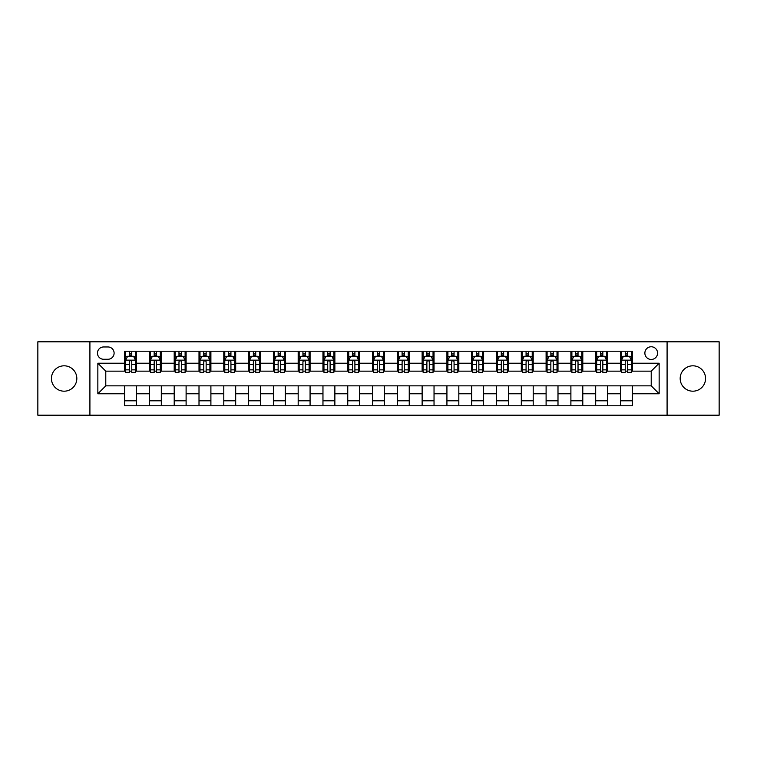<?xml version="1.0" encoding="UTF-8"?>
<svg xmlns="http://www.w3.org/2000/svg" width="757" height="757" viewBox="0 0 757 757"><rect width="100%" height="100%" fill="white"/><g stroke="black" fill="none" stroke-linecap="round" stroke-linejoin="round"><path stroke-width="1.14" d="M692.873 365.811A12.689 12.689 0 0 0 680.174 378.5A12.689 12.689 0 0 0 692.873 391.189A12.689 12.689 0 0 0 705.562 378.5A12.689 12.689 0 0 0 692.873 365.811M64.127 365.811A12.689 12.689 0 0 0 51.438 378.5A12.689 12.689 0 0 0 64.127 391.189A12.689 12.689 0 0 0 76.826 378.5A12.689 12.689 0 0 0 64.127 365.811M651.219 346.763A6.349 6.349 0 0 0 644.869 353.112A6.349 6.349 0 0 0 651.219 359.461A6.349 6.349 0 0 0 657.568 353.112A6.349 6.349 0 0 0 651.219 346.763M667.087 415.196L719.15 415.196L719.15 341.804L667.087 341.804L667.087 415.196L89.913 415.196L89.913 341.804L37.85 341.804L37.85 415.196L89.913 415.196M103.595 359.263L107.967 359.263A6.151 6.151 0 0 0 114.108 353.112A6.151 6.151 0 0 0 107.967 346.961L103.595 346.961A6.151 6.151 0 0 0 97.454 353.112A6.151 6.151 0 0 0 103.595 359.263M667.087 341.804L89.913 341.804M124.621 393.772L97.852 393.772L97.852 363.228L124.621 363.228L124.621 371.157L105.781 371.157L105.781 385.843L124.621 385.843L124.621 405.771L632.379 405.771L632.379 385.843L651.219 385.843L651.219 371.157L632.379 371.157L632.379 363.228L659.148 363.228L659.148 393.772L632.379 393.772M632.379 363.228L632.379 351.229L124.621 351.229L124.621 363.228M620.475 351.229L620.475 371.157L621.469 371.157M625.235 371.157L627.619 371.157M631.385 371.157L632.379 371.157M620.475 371.157L606.594 371.157M595.683 351.229L595.683 371.157L596.677 371.157M600.443 371.157L602.827 371.157M595.683 371.157L581.802 371.157M570.892 351.229L570.892 371.157L571.885 371.157M575.651 371.157L578.026 371.157M570.892 371.157L557.01 371.157M546.1 351.229L546.1 371.157L547.093 371.157M550.859 371.157L553.235 371.157M546.1 371.157L532.218 371.157M521.308 351.229L521.308 371.157L522.302 371.157M526.068 371.157L528.443 371.157M521.308 371.157L507.417 371.157M496.516 351.229L496.516 371.157L497.5 371.157M501.276 371.157L503.651 371.157M496.516 371.157L482.625 371.157M471.725 351.229L471.725 371.157L472.709 371.157M476.484 371.157L478.859 371.157M471.725 371.157L457.834 371.157M446.923 351.229L446.923 371.157L447.917 371.157M451.683 371.157L454.068 371.157M446.923 371.157L433.042 371.157M422.132 351.229L422.132 371.157L423.125 371.157M426.891 371.157L429.276 371.157M422.132 371.157L408.25 371.157M397.34 351.229L397.34 371.157L398.333 371.157M402.099 371.157L404.484 371.157M397.34 371.157L383.458 371.157M372.548 351.229L372.548 371.157L373.542 371.157M377.308 371.157L379.692 371.157M372.548 371.157L358.667 371.157M347.756 351.229L347.756 371.157L348.75 371.157M352.516 371.157L354.901 371.157M347.756 371.157L333.875 371.157M322.965 351.229L322.965 371.157L323.958 371.157M327.724 371.157L330.109 371.157M322.965 371.157L309.083 371.157M298.173 351.229L298.173 371.157L299.166 371.157M302.932 371.157L305.317 371.157M298.173 371.157L284.291 371.157M273.381 351.229L273.381 371.157L274.375 371.157M278.141 371.157L280.516 371.157M273.381 371.157L259.5 371.157M248.589 351.229L248.589 371.157L249.583 371.157M253.349 371.157L255.724 371.157M248.589 371.157L234.698 371.157M223.798 351.229L223.798 371.157L224.782 371.157M228.557 371.157L230.932 371.157M223.798 371.157L209.907 371.157M199.006 351.229L199.006 371.157L199.99 371.157M203.765 371.157L206.141 371.157M199.006 371.157L185.115 371.157M174.205 351.229L174.205 371.157L175.198 371.157M178.974 371.157L181.349 371.157M174.205 371.157L160.323 371.157M149.413 351.229L149.413 371.157L150.406 371.157M154.173 371.157L156.557 371.157M149.413 371.157L135.531 371.157M124.621 371.157L125.615 371.157M129.381 371.157L131.765 371.157M124.621 385.843L136.525 385.843L136.525 405.771M632.379 385.843L136.525 385.843M136.525 351.229L136.525 371.157M124.621 356.187L125.615 356.187M129.381 356.187L131.765 356.187M135.531 356.187L136.525 356.187M124.621 400.813L136.525 400.813M149.413 385.843L149.413 405.771M161.317 351.229L161.317 371.157M149.413 356.187L150.406 356.187M154.173 356.187L156.557 356.187M160.323 356.187L161.317 356.187M161.317 385.843L161.317 405.771M149.413 400.813L161.317 400.813M174.205 385.843L174.205 405.771M186.108 385.843L186.108 405.771M174.205 400.813L186.108 400.813M186.108 351.229L186.108 371.157M174.205 356.187L175.198 356.187M178.974 356.187L181.349 356.187M185.115 356.187L186.108 356.187M199.006 385.843L199.006 405.771M210.9 385.843L210.9 405.771M199.006 400.813L210.9 400.813M210.9 351.229L210.9 371.157M199.006 356.187L199.99 356.187M203.765 356.187L206.141 356.187M209.907 356.187L210.9 356.187M223.798 385.843L223.798 405.771M235.692 385.843L235.692 405.771M223.798 400.813L235.692 400.813M235.692 351.229L235.692 371.157M223.798 356.187L224.782 356.187M228.557 356.187L230.932 356.187M234.698 356.187L235.692 356.187M248.589 385.843L248.589 405.771M260.484 385.843L260.484 405.771M248.589 400.813L260.484 400.813M260.484 351.229L260.484 371.157M248.589 356.187L249.583 356.187M253.349 356.187L255.724 356.187M259.5 356.187L260.484 356.187M273.381 385.843L273.381 405.771M285.275 385.843L285.275 405.771M273.381 400.813L285.275 400.813M285.275 351.229L285.275 371.157M273.381 356.187L274.375 356.187M278.141 356.187L280.516 356.187M284.291 356.187L285.275 356.187M298.173 385.843L298.173 405.771M310.077 385.843L310.077 405.771M298.173 400.813L310.077 400.813M310.077 351.229L310.077 371.157M298.173 356.187L299.166 356.187M302.932 356.187L305.317 356.187M309.083 356.187L310.077 356.187M322.965 385.843L322.965 405.771M334.868 385.843L334.868 405.771M322.965 400.813L334.868 400.813M334.868 351.229L334.868 371.157M322.965 356.187L323.958 356.187M327.724 356.187L330.109 356.187M333.875 356.187L334.868 356.187M347.756 385.843L347.756 405.771M359.66 385.843L359.66 405.771M347.756 400.813L359.66 400.813M359.66 351.229L359.66 371.157M347.756 356.187L348.75 356.187M352.516 356.187L354.901 356.187M358.667 356.187L359.66 356.187M372.548 385.843L372.548 405.771M384.452 385.843L384.452 405.771M372.548 400.813L384.452 400.813M384.452 351.229L384.452 371.157M372.548 356.187L373.542 356.187M377.308 356.187L379.692 356.187M383.458 356.187L384.452 356.187M397.34 385.843L397.34 405.771M409.244 385.843L409.244 405.771M397.34 400.813L409.244 400.813M409.244 351.229L409.244 371.157M397.34 356.187L398.333 356.187M402.099 356.187L404.484 356.187M408.25 356.187L409.244 356.187M422.132 385.843L422.132 405.771M434.035 385.843L434.035 405.771M422.132 400.813L434.035 400.813M434.035 351.229L434.035 371.157M422.132 356.187L423.125 356.187M426.891 356.187L429.276 356.187M433.042 356.187L434.035 356.187M446.923 385.843L446.923 405.771M458.827 385.843L458.827 405.771M446.923 400.813L458.827 400.813M458.827 351.229L458.827 371.157M446.923 356.187L447.917 356.187M451.683 356.187L454.068 356.187M457.834 356.187L458.827 356.187M471.725 385.843L471.725 405.771M483.619 385.843L483.619 405.771M471.725 400.813L483.619 400.813M483.619 351.229L483.619 371.157M471.725 356.187L472.709 356.187M476.484 356.187L478.859 356.187M482.625 356.187L483.619 356.187M496.516 385.843L496.516 405.771M508.411 385.843L508.411 405.771M496.516 400.813L508.411 400.813M508.411 351.229L508.411 371.157M496.516 356.187L497.5 356.187M501.276 356.187L503.651 356.187M507.417 356.187L508.411 356.187M521.308 385.843L521.308 405.771M533.202 385.843L533.202 405.771M521.308 400.813L533.202 400.813M533.202 351.229L533.202 371.157M521.308 356.187L522.302 356.187M526.068 356.187L528.443 356.187M532.218 356.187L533.202 356.187M546.1 385.843L546.1 405.771M557.994 385.843L557.994 405.771M546.1 400.813L557.994 400.813M557.994 351.229L557.994 371.157M546.1 356.187L547.093 356.187M550.859 356.187L553.235 356.187M557.01 356.187L557.994 356.187M570.892 385.843L570.892 405.771M582.795 385.843L582.795 405.771M570.892 400.813L582.795 400.813M582.795 351.229L582.795 371.157M570.892 356.187L571.885 356.187M575.651 356.187L578.026 356.187M581.802 356.187L582.795 356.187M595.683 385.843L595.683 405.771M607.587 385.843L607.587 405.771M595.683 400.813L607.587 400.813M607.587 351.229L607.587 371.157M595.683 356.187L596.677 356.187M600.443 356.187L602.827 356.187M606.594 356.187L607.587 356.187M620.475 385.843L620.475 405.771M620.475 400.813L632.379 400.813M620.475 356.187L621.469 356.187M625.235 356.187L627.619 356.187M631.385 356.187L632.379 356.187M105.781 371.157L97.852 363.228M105.781 385.843L97.852 393.772M659.148 363.228L651.219 371.157M659.148 393.772L651.219 385.843M131.765 353.803L129.381 353.803M135.531 369.861L131.765 369.861L131.765 372.349L135.531 372.349L135.531 360.256L133.554 356.282L127.602 356.282L125.615 360.256L125.615 372.349L129.381 372.349L129.381 369.861L125.615 369.861M125.615 360.256L125.615 351.229M135.531 360.256L135.531 351.229M129.381 356.282L129.381 351.229M131.765 351.229L131.765 356.282M131.765 369.861L131.765 361.742C130.97 360.209 130.176 360.209 129.381 361.742L129.381 369.861M156.557 353.803L154.173 353.803M160.323 369.861L156.557 369.861L156.557 372.349L160.323 372.349L160.323 360.256L158.345 356.282L152.394 356.282L150.406 360.256L150.406 372.349L154.173 372.349L154.173 369.861L150.406 369.861M150.406 360.256L150.406 351.229M160.323 360.256L160.323 351.229M154.173 356.282L154.173 351.229M156.557 351.229L156.557 356.282M156.557 369.861L156.557 361.742C155.762 360.209 154.967 360.209 154.173 361.742L154.173 369.861M181.349 353.803L178.974 353.803M185.115 369.861L181.349 369.861L181.349 372.349L185.115 372.349L185.115 360.256L183.137 356.282L177.185 356.282L175.198 360.256L175.198 372.349L178.974 372.349L178.974 369.861L175.198 369.861M175.198 360.256L175.198 351.229M185.115 360.256L185.115 351.229M178.974 356.282L178.974 351.229M181.349 351.229L181.349 356.282M181.349 369.861L181.349 361.742C180.554 360.209 179.759 360.209 178.974 361.742L178.974 369.861M206.141 353.803L203.765 353.803M209.907 369.861L206.141 369.861L206.141 372.349L209.907 372.349L209.907 360.256L207.929 356.282L201.977 356.282L199.99 360.256L199.99 372.349L203.765 372.349L203.765 369.861L199.99 369.861M199.99 360.256L199.99 351.229M209.907 360.256L209.907 351.229M203.765 356.282L203.765 351.229M206.141 351.229L206.141 356.282M206.141 369.861L206.141 361.742C205.346 360.209 204.56 360.209 203.765 361.742L203.765 369.861M230.932 353.803L228.557 353.803M234.698 369.861L230.932 369.861L230.932 372.349L234.698 372.349L234.698 360.256L232.721 356.282L226.769 356.282L224.782 360.256L224.782 372.349L228.557 372.349L228.557 369.861L224.782 369.861M224.782 360.256L224.782 351.229M234.698 360.256L234.698 351.229M228.557 356.282L228.557 351.229M230.932 351.229L230.932 356.282M230.932 369.861L230.932 361.742C230.147 360.209 229.352 360.209 228.557 361.742L228.557 369.861M255.724 353.803L253.349 353.803M259.5 369.861L255.724 369.861L255.724 372.349L259.5 372.349L259.5 360.256L257.512 356.282L251.561 356.282L249.583 360.256L249.583 372.349L253.349 372.349L253.349 369.861L249.583 369.861M249.583 360.256L249.583 351.229M259.5 360.256L259.5 351.229M253.349 356.282L253.349 351.229M255.724 351.229L255.724 356.282M255.724 369.861L255.724 361.742C254.939 360.209 254.144 360.209 253.349 361.742L253.349 369.861M280.516 353.803L278.141 353.803M284.291 369.861L280.516 369.861L280.516 372.349L284.291 372.349L284.291 360.256L282.304 356.282L276.352 356.282L274.375 360.256L274.375 372.349L278.141 372.349L278.141 369.861L274.375 369.861M274.375 360.256L274.375 351.229M284.291 360.256L284.291 351.229M278.141 356.282L278.141 351.229M280.516 351.229L280.516 356.282M280.516 369.861L280.516 361.742C279.73 360.209 278.936 360.209 278.141 361.742L278.141 369.861M305.317 353.803L302.932 353.803M309.083 369.861L305.317 369.861L305.317 372.349L309.083 372.349L309.083 360.256L307.096 356.282L301.144 356.282L299.166 360.256L299.166 372.349L302.932 372.349L302.932 369.861L299.166 369.861M299.166 360.256L299.166 351.229M309.083 360.256L309.083 351.229M302.932 356.282L302.932 351.229M305.317 351.229L305.317 356.282M305.317 369.861L305.317 361.742C304.522 360.209 303.727 360.209 302.932 361.742L302.932 369.861M330.109 353.803L327.724 353.803M333.875 369.861L330.109 369.861L330.109 372.349L333.875 372.349L333.875 360.256L331.888 356.282L325.936 356.282L323.958 360.256L323.958 372.349L327.724 372.349L327.724 369.861L323.958 369.861M323.958 360.256L323.958 351.229M333.875 360.256L333.875 351.229M327.724 356.282L327.724 351.229M330.109 351.229L330.109 356.282M330.109 369.861L330.109 361.742C329.314 360.209 328.519 360.209 327.724 361.742L327.724 369.861M354.901 353.803L352.516 353.803M358.667 369.861L354.901 369.861L354.901 372.349L358.667 372.349L358.667 360.256L356.679 356.282L350.737 356.282L348.75 360.256L348.75 372.349L352.516 372.349L352.516 369.861L348.75 369.861M348.75 360.256L348.75 351.229M358.667 360.256L358.667 351.229M352.516 356.282L352.516 351.229M354.901 351.229L354.901 356.282M354.901 369.861L354.901 361.742C354.106 360.209 353.311 360.209 352.516 361.742L352.516 369.861M379.692 353.803L377.308 353.803M383.458 369.861L379.692 369.861L379.692 372.349L383.458 372.349L383.458 360.256L381.471 356.282L375.529 356.282L373.542 360.256L373.542 372.349L377.308 372.349L377.308 369.861L373.542 369.861M373.542 360.256L373.542 351.229M383.458 360.256L383.458 351.229M377.308 356.282L377.308 351.229M379.692 351.229L379.692 356.282M379.692 369.861L379.692 361.742C378.897 360.209 378.103 360.209 377.308 361.742L377.308 369.861M404.484 353.803L402.099 353.803M408.25 369.861L404.484 369.861L404.484 372.349L408.25 372.349L408.25 360.256L406.263 356.282L400.321 356.282L398.333 360.256L398.333 372.349L402.099 372.349L402.099 369.861L398.333 369.861M398.333 360.256L398.333 351.229M408.25 360.256L408.25 351.229M402.099 356.282L402.099 351.229M404.484 351.229L404.484 356.282M404.484 369.861L404.484 361.742C403.689 360.209 402.894 360.209 402.099 361.742L402.099 369.861M429.276 353.803L426.891 353.803M433.042 369.861L429.276 369.861L429.276 372.349L433.042 372.349L433.042 360.256L431.064 356.282L425.112 356.282L423.125 360.256L423.125 372.349L426.891 372.349L426.891 369.861L423.125 369.861M423.125 360.256L423.125 351.229M433.042 360.256L433.042 351.229M426.891 356.282L426.891 351.229M429.276 351.229L429.276 356.282M429.276 369.861L429.276 361.742C428.481 360.209 427.686 360.209 426.891 361.742L426.891 369.861M454.068 353.803L451.683 353.803M457.834 369.861L454.068 369.861L454.068 372.349L457.834 372.349L457.834 360.256L455.856 356.282L449.904 356.282L447.917 360.256L447.917 372.349L451.683 372.349L451.683 369.861L447.917 369.861M447.917 360.256L447.917 351.229M457.834 360.256L457.834 351.229M451.683 356.282L451.683 351.229M454.068 351.229L454.068 356.282M454.068 369.861L454.068 361.742C453.273 360.209 452.478 360.209 451.683 361.742L451.683 369.861M478.859 353.803L476.484 353.803M482.625 369.861L478.859 369.861L478.859 372.349L482.625 372.349L482.625 360.256L480.648 356.282L474.696 356.282L472.709 360.256L472.709 372.349L476.484 372.349L476.484 369.861L472.709 369.861M472.709 360.256L472.709 351.229M482.625 360.256L482.625 351.229M476.484 356.282L476.484 351.229M478.859 351.229L478.859 356.282M478.859 369.861L478.859 361.742C478.064 360.209 477.279 360.209 476.484 361.742L476.484 369.861M503.651 353.803L501.276 353.803M507.417 369.861L503.651 369.861L503.651 372.349L507.417 372.349L507.417 360.256L505.439 356.282L499.488 356.282L497.5 360.256L497.5 372.349L501.276 372.349L501.276 369.861L497.5 369.861M497.5 360.256L497.5 351.229M507.417 360.256L507.417 351.229M501.276 356.282L501.276 351.229M503.651 351.229L503.651 356.282M503.651 369.861L503.651 361.742C502.856 360.209 502.071 360.209 501.276 361.742L501.276 369.861M528.443 353.803L526.068 353.803M532.218 369.861L528.443 369.861L528.443 372.349L532.218 372.349L532.218 360.256L530.231 356.282L524.279 356.282L522.302 360.256L522.302 372.349L526.068 372.349L526.068 369.861L522.302 369.861M522.302 360.256L522.302 351.229M532.218 360.256L532.218 351.229M526.068 356.282L526.068 351.229M528.443 351.229L528.443 356.282M528.443 369.861L528.443 361.742C527.657 360.209 526.863 360.209 526.068 361.742L526.068 369.861M553.235 353.803L550.859 353.803M557.01 369.861L553.235 369.861L553.235 372.349L557.01 372.349L557.01 360.256L555.023 356.282L549.071 356.282L547.093 360.256L547.093 372.349L550.859 372.349L550.859 369.861L547.093 369.861M547.093 360.256L547.093 351.229M557.01 360.256L557.01 351.229M550.859 356.282L550.859 351.229M553.235 351.229L553.235 356.282M553.235 369.861L553.235 361.742C552.449 360.209 551.654 360.209 550.859 361.742L550.859 369.861M578.026 353.803L575.651 353.803M581.802 369.861L578.026 369.861L578.026 372.349L581.802 372.349L581.802 360.256L579.815 356.282L573.863 356.282L571.885 360.256L571.885 372.349L575.651 372.349L575.651 369.861L571.885 369.861M571.885 360.256L571.885 351.229M581.802 360.256L581.802 351.229M575.651 356.282L575.651 351.229M578.026 351.229L578.026 356.282M578.026 369.861L578.026 361.742C577.241 360.209 576.446 360.209 575.651 361.742L575.651 369.861M602.827 353.803L600.443 353.803M606.594 369.861L602.827 369.861L602.827 372.349L606.594 372.349L606.594 360.256L604.606 356.282L598.655 356.282L596.677 360.256L596.677 372.349L600.443 372.349L600.443 369.861L596.677 369.861M596.677 360.256L596.677 351.229M606.594 360.256L606.594 351.229M600.443 356.282L600.443 351.229M602.827 351.229L602.827 356.282M602.827 369.861L602.827 361.742C602.033 360.209 601.238 360.209 600.443 361.742L600.443 369.861M627.619 353.803L625.235 353.803M631.385 369.861L627.619 369.861L627.619 372.349L631.385 372.349L631.385 360.256L629.398 356.282L623.446 356.282L621.469 360.256L621.469 372.349L625.235 372.349L625.235 369.861L621.469 369.861M621.469 360.256L621.469 351.229M631.385 360.256L631.385 351.229M625.235 356.282L625.235 351.229M627.619 351.229L627.619 356.282M627.619 369.861L627.619 361.742C626.824 360.209 626.03 360.209 625.235 361.742L625.235 369.861M149.413 393.772L136.525 393.772M149.413 363.228L136.525 363.228M174.205 363.228L161.317 363.228M174.205 393.772L161.317 393.772M199.006 363.228L186.108 363.228M199.006 393.772L186.108 393.772M223.798 363.228L210.9 363.228M223.798 393.772L210.9 393.772M248.589 363.228L235.692 363.228M248.589 393.772L235.692 393.772M273.381 363.228L260.484 363.228M273.381 393.772L260.484 393.772M298.173 363.228L285.275 363.228M298.173 393.772L285.275 393.772M322.965 363.228L310.077 363.228M322.965 393.772L310.077 393.772M347.756 363.228L334.868 363.228M347.756 393.772L334.868 393.772M372.548 363.228L359.66 363.228M372.548 393.772L359.66 393.772M397.34 363.228L384.452 363.228M397.34 393.772L384.452 393.772M422.132 363.228L409.244 363.228M422.132 393.772L409.244 393.772M446.923 363.228L434.035 363.228M446.923 393.772L434.035 393.772M471.725 363.228L458.827 363.228M471.725 393.772L458.827 393.772M496.516 363.228L483.619 363.228M496.516 393.772L483.619 393.772M521.308 363.228L508.411 363.228M521.308 393.772L508.411 393.772M546.1 363.228L533.202 363.228M546.1 393.772L533.202 393.772M570.892 363.228L557.994 363.228M570.892 393.772L557.994 393.772M595.683 363.228L582.795 363.228M595.683 393.772L582.795 393.772M620.475 363.228L607.587 363.228M620.475 393.772L607.587 393.772M135.484 360.152L125.662 360.152M125.615 356.528L127.479 356.528M133.667 356.528L135.531 356.528M129.381 364.552L125.615 364.552M135.531 364.552L131.765 364.552M131.765 355.071L129.381 355.071M160.276 360.152L150.454 360.152M150.406 356.528L152.271 356.528M158.459 356.528L160.323 356.528M154.173 364.552L150.406 364.552M160.323 364.552L156.557 364.552M156.557 355.071L154.173 355.071M185.068 360.152L175.255 360.152M175.198 356.528L177.062 356.528M183.251 356.528L185.115 356.528M178.974 364.552L175.198 364.552M185.115 364.552L181.349 364.552M181.349 355.071L178.974 355.071M209.859 360.152L200.047 360.152M199.99 356.528L201.854 356.528M208.043 356.528L209.907 356.528M203.765 364.552L199.99 364.552M209.907 364.552L206.141 364.552M206.141 355.071L203.765 355.071M234.651 360.152L224.838 360.152M224.782 356.528L226.646 356.528M232.834 356.528L234.698 356.528M228.557 364.552L224.782 364.552M234.698 364.552L230.932 364.552M230.932 355.071L228.557 355.071M259.443 360.152L249.63 360.152M249.583 356.528L251.447 356.528M257.635 356.528L259.5 356.528M253.349 364.552L249.583 364.552M259.5 364.552L255.724 364.552M255.724 355.071L253.349 355.071M284.235 360.152L274.422 360.152M274.375 356.528L276.239 356.528M282.427 356.528L284.291 356.528M278.141 364.552L274.375 364.552M284.291 364.552L280.516 364.552M280.516 355.071L278.141 355.071M309.036 360.152L299.214 360.152M299.166 356.528L301.031 356.528M307.219 356.528L309.083 356.528M302.932 364.552L299.166 364.552M309.083 364.552L305.317 364.552M305.317 355.071L302.932 355.071M333.828 360.152L324.005 360.152M323.958 356.528L325.822 356.528M332.011 356.528L333.875 356.528M327.724 364.552L323.958 364.552M333.875 364.552L330.109 364.552M330.109 355.071L327.724 355.071M358.619 360.152L348.797 360.152M348.75 356.528L350.614 356.528M356.802 356.528L358.667 356.528M352.516 364.552L348.75 364.552M358.667 364.552L354.901 364.552M354.901 355.071L352.516 355.071M383.411 360.152L373.589 360.152M373.542 356.528L375.406 356.528M381.594 356.528L383.458 356.528M377.308 364.552L373.542 364.552M383.458 364.552L379.692 364.552M379.692 355.071L377.308 355.071M408.203 360.152L398.381 360.152M398.333 356.528L400.198 356.528M406.386 356.528L408.25 356.528M402.099 364.552L398.333 364.552M408.25 364.552L404.484 364.552M404.484 355.071L402.099 355.071M432.995 360.152L423.172 360.152M423.125 356.528L424.989 356.528M431.178 356.528L433.042 356.528M426.891 364.552L423.125 364.552M433.042 364.552L429.276 364.552M429.276 355.071L426.891 355.071M457.786 360.152L447.964 360.152M447.917 356.528L449.781 356.528M455.969 356.528L457.834 356.528M451.683 364.552L447.917 364.552M457.834 364.552L454.068 364.552M454.068 355.071L451.683 355.071M482.578 360.152L472.765 360.152M472.709 356.528L474.573 356.528M480.761 356.528L482.625 356.528M476.484 364.552L472.709 364.552M482.625 364.552L478.859 364.552M478.859 355.071L476.484 355.071M507.37 360.152L497.557 360.152M497.5 356.528L499.365 356.528M505.553 356.528L507.417 356.528M501.276 364.552L497.5 364.552M507.417 364.552L503.651 364.552M503.651 355.071L501.276 355.071M532.162 360.152L522.349 360.152M522.302 356.528L524.166 356.528M530.354 356.528L532.218 356.528M526.068 364.552L522.302 364.552M532.218 364.552L528.443 364.552M528.443 355.071L526.068 355.071M556.953 360.152L547.141 360.152M547.093 356.528L548.957 356.528M555.146 356.528L557.01 356.528M550.859 364.552L547.093 364.552M557.01 364.552L553.235 364.552M553.235 355.071L550.859 355.071M581.745 360.152L571.932 360.152M571.885 356.528L573.749 356.528M579.938 356.528L581.802 356.528M575.651 364.552L571.885 364.552M581.802 364.552L578.026 364.552M578.026 355.071L575.651 355.071M606.546 360.152L596.724 360.152M596.677 356.528L598.541 356.528M604.729 356.528L606.594 356.528M600.443 364.552L596.677 364.552M606.594 364.552L602.827 364.552M602.827 355.071L600.443 355.071M631.338 360.152L621.516 360.152M621.469 356.528L623.333 356.528M629.521 356.528L631.385 356.528M625.235 364.552L621.469 364.552M631.385 364.552L627.619 364.552M627.619 355.071L625.235 355.071"/></g></svg>
